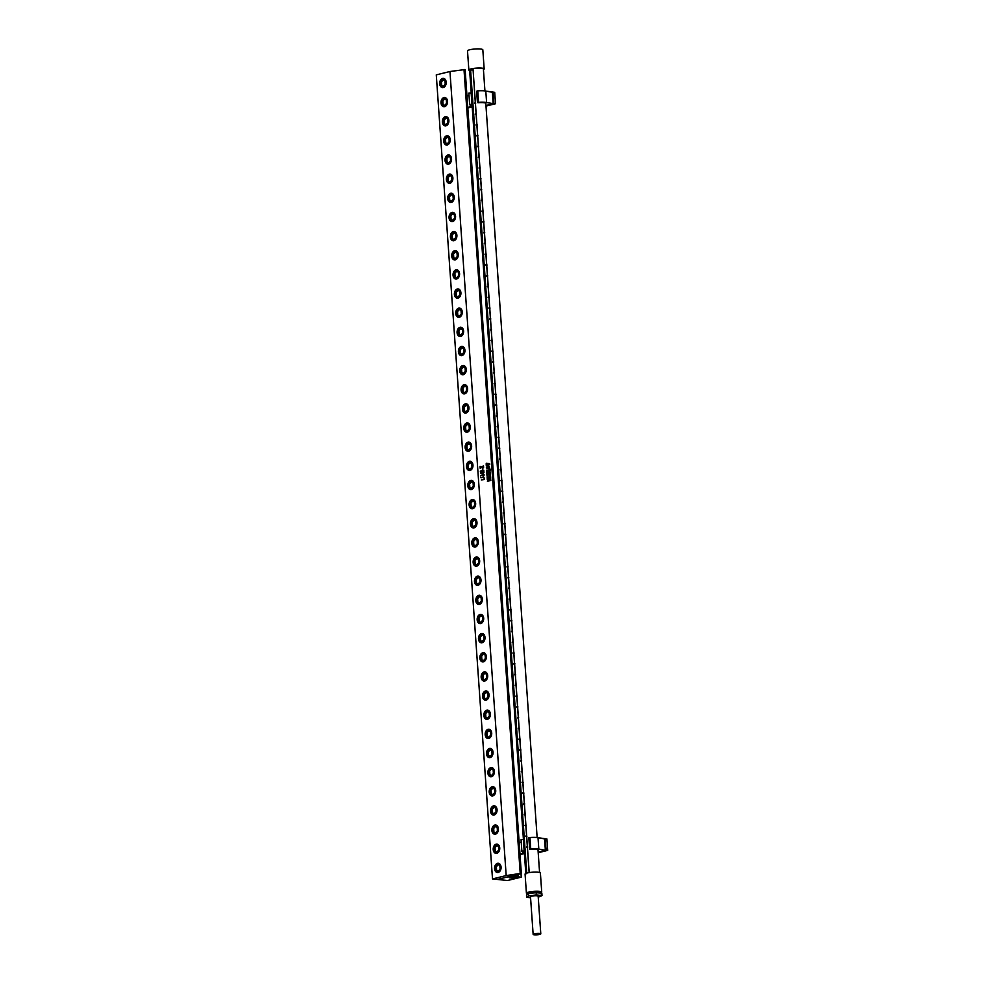 <?xml version="1.0" encoding="UTF-8"?>
<svg xmlns="http://www.w3.org/2000/svg" width="984" height="984" viewBox="0 0 984 984"><rect width="100%" height="100%" fill="white"/><g stroke="black" fill="none" stroke-linecap="round" stroke-linejoin="round"><path stroke-width="1.48" d="M482.763 473.599L482.726 472.935L481.004 473.206L482.763 473.599L482.726 472.947L481.004 473.206L482.775 473.599M480.463 473.206L483.98 472.517L483.144 473.685L480.45 473.058L483.98 472.517M492.504 878.933L506.182 875.576L449.959 71.512L465.124 69.52L521.348 873.571L497.375 879.45L492.504 878.933L436.281 74.87L449.959 71.512M506.182 875.576L520.216 873.46L463.993 69.397M487.474 481.164L489.86 479.122L487.277 479.774L487.228 479.122L490.77 478.864L488.076 480.573L490.782 479.897L490.832 480.549L487.474 481.164M487.338 479.171L490.77 478.864M487.301 477.289L490.303 477.338L489.663 476.354L490.536 476.391L490.647 477.843L487.178 478.359L487.08 476.908L487.83 476.773L487.338 477.806L489.356 476.723M490.303 477.338L489.663 476.354L490.549 476.391M487.203 474.276L488.482 474.632L490.339 473.476L490.389 474.288L488.888 474.743L490.475 475.481L488.716 474.829L487.018 475.973L486.957 475.1L488.298 474.731L486.92 474.719L486.883 474.042L488.482 474.632L490.339 473.488M490.389 475.493L489.774 475.124M487.129 475.223L488.31 474.731L487.498 474.509M486.945 472.283L488.987 471.754L488.544 472.468L490.229 471.939L490.29 472.738L486.822 473.267L486.723 471.865L487.486 471.73L486.982 472.701L488.987 471.754M486.772 470.352L489.761 469.983L489.073 469.011L490.02 469.036L490.13 470.487L486.662 471.016L486.613 470.155L489.761 469.983L489.073 469.011L490.032 469.036M486.846 468.212L488.212 468.31L486.354 467.646L488.076 466.465L489.405 466.539L489.503 467.855L486.354 467.646L489.319 466.514M486.17 463.858L489.724 463.575L487.547 464.399L489.786 464.534L486.305 465.924L486.256 465.223L488.9 464.571L486.244 465.026L486.194 464.288L488.839 463.661L486.219 463.279M486.281 463.39L489.724 463.575M486.428 465.346L488.9 464.571L487.228 464.509M486.367 464.436L488.839 463.661L486.908 463.599M481.422 479.946L484.423 478.765L484.472 479.466L481.422 479.946M480.844 477.72L480.795 477.043L481.754 477.707L483.525 476.723L484.054 477.658L483.304 476.883L480.844 477.72L480.807 477.043L481.754 477.707L483.538 476.723M483.931 477.646L483.304 476.883M483.661 475.493L480.623 475.493L483.378 474.559L484.214 474.964L483.661 475.493M480.807 475.727L483.378 474.559M480.61 471.705L481.348 471.779L480.34 471.385L481.213 470.721L483.501 471.213L483.156 470.303L483.907 471.447L480.327 471.385L481.201 470.709L483.501 471.213L483.156 470.303L483.833 470.34M483.808 471.459L482.418 470.979M482.775 469.454L482.344 468.802L482.775 469.454M480.377 466.588L481.656 466.945L483.513 465.801L483.562 466.601L482.062 467.056L483.599 467.129L483.562 467.818L481.889 467.142L480.192 468.286L480.131 467.412L481.471 467.043L480.057 466.367L481.656 466.945L483.513 465.801M483.562 467.818L482.947 467.437M480.303 467.535L481.483 467.043L480.672 466.822M486.539 467.646L489.478 467.597L489.38 466.773L488.162 466.773L486.539 467.646L489.466 467.597L489.38 466.773M490.77 478.913L488.076 480.573L490.782 479.897M487.277 479.774L487.24 479.122M487.375 481.176L489.86 479.122L487.867 479.417M486.822 473.267L486.723 471.865L487.486 471.73M488.531 472.123L490.229 471.939M486.674 471.016L486.699 470.143M486.932 474.719L486.982 474.03M487.018 475.973L487.055 475.087M489.761 474.288L488.888 474.743L490.438 474.817M486.256 465.026L486.293 464.276M486.317 465.924L486.354 465.211M489.737 463.636L487.547 464.399L489.786 464.485M487.178 478.372L487.08 476.908L487.843 476.785M488.863 477.154L490.315 477.338M497.498 863.325A4.649 3.26 -83.9 0 0 494.558 868.688A4.649 3.26 -83.9 0 0 498.138 872.451A4.649 3.26 -83.9 0 0 500.918 869.081A4.649 3.26 -83.9 0 0 501.09 867.371A4.649 3.26 -83.9 0 0 497.498 863.325M496.157 844.186A4.649 3.26 -83.9 0 0 493.218 849.549A4.649 3.26 -83.9 0 0 496.797 853.312A4.649 3.26 -83.9 0 0 499.577 849.942A4.649 3.26 -83.9 0 0 499.761 848.233A4.649 3.26 -83.9 0 0 496.157 844.186M494.829 825.035A4.649 3.26 -83.9 0 0 491.889 830.398A4.649 3.26 -83.9 0 0 495.469 834.161A4.649 3.26 -83.9 0 0 498.236 830.791A4.649 3.26 -83.9 0 0 498.421 829.081A4.649 3.26 -83.9 0 0 494.829 825.035M493.488 805.896A4.649 3.26 -83.9 0 0 490.549 811.259A4.649 3.26 -83.9 0 0 494.128 815.023A4.649 3.26 -83.9 0 0 496.895 811.652A4.649 3.26 -83.9 0 0 497.08 809.943A4.649 3.26 -83.9 0 0 493.488 805.896M492.148 786.745A4.649 3.26 -83.9 0 0 489.208 792.108A4.649 3.26 -83.9 0 0 492.787 795.871A4.649 3.26 -83.9 0 0 495.555 792.501A4.649 3.26 -83.9 0 0 495.739 790.792A4.649 3.26 -83.9 0 0 492.148 786.745M491.447 776.733A4.649 3.26 -83.9 0 0 494.214 773.362A4.649 3.26 -83.9 0 0 494.398 771.653A4.649 3.26 -83.9 0 0 490.807 767.606A4.649 3.26 -83.9 0 0 487.867 772.969A4.649 3.26 -83.9 0 0 491.447 776.733M489.466 748.455A4.649 3.26 -83.9 0 0 486.526 753.818A4.649 3.26 -83.9 0 0 490.106 757.582A4.649 3.26 -83.9 0 0 492.886 754.211A4.649 3.26 -83.9 0 0 493.058 752.502A4.649 3.26 -83.9 0 0 489.466 748.455M488.126 729.316A4.649 3.26 -83.9 0 0 485.186 734.679A4.649 3.26 -83.9 0 0 488.765 738.443A4.649 3.26 -83.9 0 0 491.545 735.073A4.649 3.26 -83.9 0 0 491.729 733.363A4.649 3.26 -83.9 0 0 488.126 729.316M486.797 710.177A4.649 3.26 -83.9 0 0 483.857 715.54A4.649 3.26 -83.9 0 0 487.437 719.304A4.649 3.26 -83.9 0 0 490.204 715.934A4.649 3.26 -83.9 0 0 490.389 714.212A4.649 3.26 -83.9 0 0 486.797 710.177M485.456 691.026A4.649 3.26 -83.9 0 0 482.517 696.389A4.649 3.26 -83.9 0 0 486.096 700.153A4.649 3.26 -83.9 0 0 488.863 696.783A4.649 3.26 -83.9 0 0 489.048 695.073A4.649 3.26 -83.9 0 0 485.456 691.026M484.116 671.888A4.649 3.26 -83.9 0 0 481.176 677.25A4.649 3.26 -83.9 0 0 484.755 681.014A4.649 3.26 -83.9 0 0 487.523 677.644A4.649 3.26 -83.9 0 0 487.707 675.934A4.649 3.26 -83.9 0 0 484.116 671.888M482.775 652.736A4.649 3.26 -83.9 0 0 479.835 658.099A4.649 3.26 -83.9 0 0 483.415 661.863A4.649 3.26 -83.9 0 0 486.182 658.493A4.649 3.26 -83.9 0 0 486.367 656.783A4.649 3.26 -83.9 0 0 482.775 652.736M481.434 633.598A4.649 3.26 -83.9 0 0 478.495 638.96A4.649 3.26 -83.9 0 0 482.074 642.724A4.649 3.26 -83.9 0 0 484.854 639.354A4.649 3.26 -83.9 0 0 485.026 637.644A4.649 3.26 -83.9 0 0 481.434 633.598M480.094 614.447A4.649 3.26 -83.9 0 0 477.154 619.809A4.649 3.26 -83.9 0 0 480.733 623.573A4.649 3.26 -83.9 0 0 483.513 620.203A4.649 3.26 -83.9 0 0 483.697 618.493A4.649 3.26 -83.9 0 0 480.094 614.447M478.765 595.308A4.649 3.26 -83.9 0 0 475.826 600.671A4.649 3.26 -83.9 0 0 479.405 604.434A4.649 3.26 -83.9 0 0 482.172 601.064A4.649 3.26 -83.9 0 0 482.357 599.354A4.649 3.26 -83.9 0 0 478.765 595.308M477.424 576.157A4.649 3.26 -83.9 0 0 474.485 581.532A4.649 3.26 -83.9 0 0 478.064 585.296A4.649 3.26 -83.9 0 0 480.832 581.925A4.649 3.26 -83.9 0 0 481.016 580.203A4.649 3.26 -83.9 0 0 477.424 576.157M476.084 557.018A4.649 3.26 -83.9 0 0 473.144 562.381A4.649 3.26 -83.9 0 0 476.723 566.144A4.649 3.26 -83.9 0 0 479.491 562.774A4.649 3.26 -83.9 0 0 479.675 561.064A4.649 3.26 -83.9 0 0 476.084 557.018M474.743 537.879A4.649 3.26 -83.9 0 0 471.803 543.242A4.649 3.26 -83.9 0 0 475.383 547.006A4.649 3.26 -83.9 0 0 478.15 543.635A4.649 3.26 -83.9 0 0 478.335 541.913A4.649 3.26 -83.9 0 0 474.743 537.879M473.402 518.728A4.649 3.26 -83.9 0 0 470.463 524.091A4.649 3.26 -83.9 0 0 474.042 527.854A4.649 3.26 -83.9 0 0 476.822 524.484A4.649 3.26 -83.9 0 0 476.994 522.775A4.649 3.26 -83.9 0 0 473.402 518.728M472.062 499.589A4.649 3.26 -83.9 0 0 469.122 504.952A4.649 3.26 -83.9 0 0 472.701 508.716A4.649 3.26 -83.9 0 0 475.481 505.346A4.649 3.26 -83.9 0 0 475.666 503.636A4.649 3.26 -83.9 0 0 472.062 499.589M470.733 480.438A4.649 3.26 -83.9 0 0 467.794 485.801A4.649 3.26 -83.9 0 0 471.361 489.565A4.649 3.26 -83.9 0 0 474.14 486.194A4.649 3.26 -83.9 0 0 474.325 484.485A4.649 3.26 -83.9 0 0 470.733 480.438M469.393 461.299A4.649 3.26 -83.9 0 0 466.453 466.662A4.649 3.26 -83.9 0 0 470.032 470.426A4.649 3.26 -83.9 0 0 472.8 467.056A4.649 3.26 -83.9 0 0 472.984 465.346A4.649 3.26 -83.9 0 0 469.393 461.299M468.052 442.148A4.649 3.26 -83.9 0 0 465.112 447.511A4.649 3.26 -83.9 0 0 468.692 451.275A4.649 3.26 -83.9 0 0 471.459 447.904A4.649 3.26 -83.9 0 0 471.643 446.195A4.649 3.26 -83.9 0 0 468.052 442.148M466.711 423.009A4.649 3.26 -83.9 0 0 463.772 428.372A4.649 3.26 -83.9 0 0 467.351 432.136A4.649 3.26 -83.9 0 0 470.118 428.766A4.649 3.26 -83.9 0 0 470.303 427.056A4.649 3.26 -83.9 0 0 466.711 423.009M465.371 403.871A4.649 3.26 -83.9 0 0 462.431 409.233A4.649 3.26 -83.9 0 0 466.01 412.997A4.649 3.26 -83.9 0 0 468.79 409.627A4.649 3.26 -83.9 0 0 468.962 407.905A4.649 3.26 -83.9 0 0 465.371 403.871M464.03 384.719A4.649 3.26 -83.9 0 0 461.09 390.082A4.649 3.26 -83.9 0 0 464.669 393.846A4.649 3.26 -83.9 0 0 467.449 390.476A4.649 3.26 -83.9 0 0 467.621 388.766A4.649 3.26 -83.9 0 0 464.03 384.719M462.701 365.581A4.649 3.26 -83.9 0 0 459.749 370.943A4.649 3.26 -83.9 0 0 463.329 374.707A4.649 3.26 -83.9 0 0 466.108 371.337A4.649 3.26 -83.9 0 0 466.293 369.627A4.649 3.26 -83.9 0 0 462.701 365.581M461.361 346.429A4.649 3.26 -83.9 0 0 458.421 351.792A4.649 3.26 -83.9 0 0 462 355.556A4.649 3.26 -83.9 0 0 464.768 352.186A4.649 3.26 -83.9 0 0 464.952 350.476A4.649 3.26 -83.9 0 0 461.361 346.429M460.02 327.291A4.649 3.26 -83.9 0 0 457.08 332.654A4.649 3.26 -83.9 0 0 460.66 336.417A4.649 3.26 -83.9 0 0 463.427 333.047A4.649 3.26 -83.9 0 0 463.612 331.337A4.649 3.26 -83.9 0 0 460.02 327.291M458.679 308.14A4.649 3.26 -83.9 0 0 455.74 313.502A4.649 3.26 -83.9 0 0 459.319 317.266A4.649 3.26 -83.9 0 0 462.086 313.896A4.649 3.26 -83.9 0 0 462.271 312.186A4.649 3.26 -83.9 0 0 458.679 308.14M457.339 289.001A4.649 3.26 -83.9 0 0 454.399 294.364A4.649 3.26 -83.9 0 0 457.978 298.127A4.649 3.26 -83.9 0 0 460.758 294.757A4.649 3.26 -83.9 0 0 460.93 293.048A4.649 3.26 -83.9 0 0 457.339 289.001M455.998 269.85A4.649 3.26 -83.9 0 0 453.058 275.225A4.649 3.26 -83.9 0 0 456.637 278.976A4.649 3.26 -83.9 0 0 459.417 275.606A4.649 3.26 -83.9 0 0 459.589 273.896A4.649 3.26 -83.9 0 0 455.998 269.85M454.669 250.711A4.649 3.26 -83.9 0 0 451.717 256.074A4.649 3.26 -83.9 0 0 455.297 259.837A4.649 3.26 -83.9 0 0 458.077 256.467A4.649 3.26 -83.9 0 0 458.261 254.758A4.649 3.26 -83.9 0 0 454.669 250.711M453.329 231.572A4.649 3.26 -83.9 0 0 450.389 236.935A4.649 3.26 -83.9 0 0 453.968 240.699A4.649 3.26 -83.9 0 0 456.736 237.328A4.649 3.26 -83.9 0 0 456.92 235.607A4.649 3.26 -83.9 0 0 453.329 231.572M451.988 212.421A4.649 3.26 -83.9 0 0 449.048 217.784A4.649 3.26 -83.9 0 0 452.628 221.548A4.649 3.26 -83.9 0 0 455.395 218.177A4.649 3.26 -83.9 0 0 455.58 216.468A4.649 3.26 -83.9 0 0 451.988 212.421M450.647 193.282A4.649 3.26 -83.9 0 0 447.708 198.645A4.649 3.26 -83.9 0 0 451.287 202.409A4.649 3.26 -83.9 0 0 454.054 199.039A4.649 3.26 -83.9 0 0 454.239 197.329A4.649 3.26 -83.9 0 0 450.647 193.282M449.307 174.131A4.649 3.26 -83.9 0 0 446.367 179.494A4.649 3.26 -83.9 0 0 449.946 183.258A4.649 3.26 -83.9 0 0 452.726 179.887A4.649 3.26 -83.9 0 0 452.898 178.178A4.649 3.26 -83.9 0 0 449.307 174.131M447.966 154.992A4.649 3.26 -83.9 0 0 445.026 160.355A4.649 3.26 -83.9 0 0 448.606 164.119A4.649 3.26 -83.9 0 0 451.385 160.749A4.649 3.26 -83.9 0 0 451.558 159.039A4.649 3.26 -83.9 0 0 447.966 154.992M446.638 135.841A4.649 3.26 -83.9 0 0 443.686 141.204A4.649 3.26 -83.9 0 0 447.265 144.968A4.649 3.26 -83.9 0 0 450.045 141.598A4.649 3.26 -83.9 0 0 450.229 139.888A4.649 3.26 -83.9 0 0 446.638 135.841M445.297 116.702A4.649 3.26 -83.9 0 0 442.357 122.065A4.649 3.26 -83.9 0 0 445.937 125.829A4.649 3.26 -83.9 0 0 448.704 122.459A4.649 3.26 -83.9 0 0 448.888 120.749A4.649 3.26 -83.9 0 0 445.297 116.702M443.956 97.551A4.649 3.26 -83.9 0 0 441.017 102.926A4.649 3.26 -83.9 0 0 444.596 106.69A4.649 3.26 -83.9 0 0 447.363 103.32A4.649 3.26 -83.9 0 0 447.548 101.598A4.649 3.26 -83.9 0 0 443.956 97.551M442.615 78.412A4.649 3.26 -83.9 0 0 439.676 83.775A4.649 3.26 -83.9 0 0 443.255 87.539A4.649 3.26 -83.9 0 0 446.023 84.169A4.649 3.26 -83.9 0 0 446.207 82.459A4.649 3.26 -83.9 0 0 442.615 78.412M520.216 873.46L521.348 873.571M497.56 872.144A4.268 2.989 -83.9 0 0 497.646 872.156A4.268 2.989 -83.9 0 0 498.384 872.107A4.268 2.989 -83.9 0 0 500.918 869.044M501.09 867.408A4.268 2.989 -83.9 0 0 498.544 863.681A4.268 2.989 -83.9 0 0 498.457 863.669M496.219 853.005A4.268 2.989 -83.9 0 0 496.305 853.017A4.268 2.989 -83.9 0 0 497.043 852.956A4.268 2.989 -83.9 0 0 499.577 849.905M499.761 848.257A4.268 2.989 -83.9 0 0 497.203 844.53A4.268 2.989 -83.9 0 0 497.117 844.53M494.891 833.854A4.268 2.989 -83.9 0 0 494.964 833.866A4.268 2.989 -83.9 0 0 495.715 833.817A4.268 2.989 -83.9 0 0 498.248 830.754M498.421 829.118A4.268 2.989 -83.9 0 0 495.862 825.391A4.268 2.989 -83.9 0 0 495.788 825.379M493.55 814.715A4.268 2.989 -83.9 0 0 493.624 814.727A4.268 2.989 -83.9 0 0 494.374 814.666A4.268 2.989 -83.9 0 0 496.908 811.615M497.08 809.98A4.268 2.989 -83.9 0 0 494.522 806.24A4.268 2.989 -83.9 0 0 494.448 806.24M492.209 795.564A4.268 2.989 -83.9 0 0 492.283 795.576A4.268 2.989 -83.9 0 0 493.033 795.527A4.268 2.989 -83.9 0 0 495.567 792.464M495.739 790.829A4.268 2.989 -83.9 0 0 493.193 787.102A4.268 2.989 -83.9 0 0 493.107 787.089M490.868 776.425A4.268 2.989 -83.9 0 0 490.954 776.438A4.268 2.989 -83.9 0 0 491.692 776.388A4.268 2.989 -83.9 0 0 494.226 773.326M494.398 771.69A4.268 2.989 -83.9 0 0 491.852 767.963A4.268 2.989 -83.9 0 0 491.766 767.951M489.528 757.286A4.268 2.989 -83.9 0 0 489.614 757.286A4.268 2.989 -83.9 0 0 490.352 757.237A4.268 2.989 -83.9 0 0 492.886 754.187M493.058 752.539A4.268 2.989 -83.9 0 0 490.512 748.812A4.268 2.989 -83.9 0 0 490.426 748.812M488.187 738.135A4.268 2.989 -83.9 0 0 488.273 738.148A4.268 2.989 -83.9 0 0 489.011 738.098A4.268 2.989 -83.9 0 0 491.545 735.036M491.729 733.4A4.268 2.989 -83.9 0 0 489.171 729.673A4.268 2.989 -83.9 0 0 489.085 729.661M486.859 718.996A4.268 2.989 -83.9 0 0 486.932 719.009A4.268 2.989 -83.9 0 0 487.683 718.947A4.268 2.989 -83.9 0 0 490.216 715.897M490.389 714.249A4.268 2.989 -83.9 0 0 487.83 710.522A4.268 2.989 -83.9 0 0 487.757 710.522M485.518 699.845A4.268 2.989 -83.9 0 0 485.592 699.858A4.268 2.989 -83.9 0 0 486.342 699.809A4.268 2.989 -83.9 0 0 488.876 696.746M489.048 695.11A4.268 2.989 -83.9 0 0 486.49 691.383A4.268 2.989 -83.9 0 0 486.416 691.371M484.177 680.707A4.268 2.989 -83.9 0 0 484.251 680.719A4.268 2.989 -83.9 0 0 485.001 680.657A4.268 2.989 -83.9 0 0 487.535 677.607M487.707 675.971A4.268 2.989 -83.9 0 0 485.161 672.232A4.268 2.989 -83.9 0 0 485.075 672.232M482.837 661.556A4.268 2.989 -83.9 0 0 482.923 661.568A4.268 2.989 -83.9 0 0 483.661 661.519A4.268 2.989 -83.9 0 0 486.194 658.456M486.367 656.82A4.268 2.989 -83.9 0 0 483.821 653.093A4.268 2.989 -83.9 0 0 483.734 653.081M481.496 642.417A4.268 2.989 -83.9 0 0 481.582 642.429A4.268 2.989 -83.9 0 0 482.32 642.38A4.268 2.989 -83.9 0 0 484.854 639.317M485.026 637.681A4.268 2.989 -83.9 0 0 482.48 633.954A4.268 2.989 -83.9 0 0 482.394 633.942M480.155 623.278A4.268 2.989 -83.9 0 0 480.241 623.278A4.268 2.989 -83.9 0 0 480.979 623.229A4.268 2.989 -83.9 0 0 483.513 620.166M483.697 618.53A4.268 2.989 -83.9 0 0 481.139 614.803A4.268 2.989 -83.9 0 0 481.053 614.791M478.814 604.127A4.268 2.989 -83.9 0 0 478.901 604.139A4.268 2.989 -83.9 0 0 479.638 604.09A4.268 2.989 -83.9 0 0 482.185 601.027M482.357 599.391A4.268 2.989 -83.9 0 0 479.798 595.664A4.268 2.989 -83.9 0 0 479.725 595.652M477.486 584.988A4.268 2.989 -83.9 0 0 477.56 584.988A4.268 2.989 -83.9 0 0 478.31 584.939A4.268 2.989 -83.9 0 0 480.844 581.888M481.016 580.24A4.268 2.989 -83.9 0 0 478.458 576.513A4.268 2.989 -83.9 0 0 478.384 576.513M476.145 565.837A4.268 2.989 -83.9 0 0 476.219 565.849A4.268 2.989 -83.9 0 0 476.969 565.8A4.268 2.989 -83.9 0 0 479.503 562.737M479.675 561.101A4.268 2.989 -83.9 0 0 477.129 557.375A4.268 2.989 -83.9 0 0 477.043 557.362M474.805 546.698A4.268 2.989 -83.9 0 0 474.891 546.71A4.268 2.989 -83.9 0 0 475.629 546.649A4.268 2.989 -83.9 0 0 478.162 543.598M478.335 541.95A4.268 2.989 -83.9 0 0 475.789 538.223A4.268 2.989 -83.9 0 0 475.702 538.223M473.464 527.547A4.268 2.989 -83.9 0 0 473.55 527.559A4.268 2.989 -83.9 0 0 474.288 527.51A4.268 2.989 -83.9 0 0 476.822 524.447M476.994 522.812A4.268 2.989 -83.9 0 0 474.448 519.085A4.268 2.989 -83.9 0 0 474.362 519.072M472.123 508.408A4.268 2.989 -83.9 0 0 472.209 508.421A4.268 2.989 -83.9 0 0 472.947 508.359A4.268 2.989 -83.9 0 0 475.481 505.309M475.666 503.673A4.268 2.989 -83.9 0 0 473.107 499.933A4.268 2.989 -83.9 0 0 473.021 499.933M470.782 489.257A4.268 2.989 -83.9 0 0 470.869 489.269A4.268 2.989 -83.9 0 0 471.607 489.22A4.268 2.989 -83.9 0 0 474.153 486.157M474.325 484.522A4.268 2.989 -83.9 0 0 471.767 480.795A4.268 2.989 -83.9 0 0 471.693 480.782M469.454 470.118A4.268 2.989 -83.9 0 0 469.528 470.131A4.268 2.989 -83.9 0 0 470.278 470.081A4.268 2.989 -83.9 0 0 472.812 467.019M472.984 465.383A4.268 2.989 -83.9 0 0 470.426 461.656A4.268 2.989 -83.9 0 0 470.352 461.644M468.113 450.979A4.268 2.989 -83.9 0 0 468.187 450.979A4.268 2.989 -83.9 0 0 468.938 450.93A4.268 2.989 -83.9 0 0 471.471 447.88M471.643 446.232A4.268 2.989 -83.9 0 0 469.097 442.505A4.268 2.989 -83.9 0 0 469.011 442.505M466.773 431.828A4.268 2.989 -83.9 0 0 466.859 431.841A4.268 2.989 -83.9 0 0 467.597 431.791A4.268 2.989 -83.9 0 0 470.131 428.729M470.303 427.093A4.268 2.989 -83.9 0 0 467.757 423.366A4.268 2.989 -83.9 0 0 467.671 423.354M465.432 412.69A4.268 2.989 -83.9 0 0 465.518 412.702A4.268 2.989 -83.9 0 0 466.256 412.64A4.268 2.989 -83.9 0 0 468.79 409.59M468.962 407.942A4.268 2.989 -83.9 0 0 466.416 404.215A4.268 2.989 -83.9 0 0 466.33 404.215M464.091 393.538A4.268 2.989 -83.9 0 0 464.177 393.551A4.268 2.989 -83.9 0 0 464.915 393.502A4.268 2.989 -83.9 0 0 467.449 390.439M467.634 388.803A4.268 2.989 -83.9 0 0 465.075 385.076A4.268 2.989 -83.9 0 0 464.989 385.064M462.751 374.4A4.268 2.989 -83.9 0 0 462.837 374.412A4.268 2.989 -83.9 0 0 463.575 374.351A4.268 2.989 -83.9 0 0 466.121 371.3M466.293 369.664A4.268 2.989 -83.9 0 0 463.735 365.925A4.268 2.989 -83.9 0 0 463.661 365.925M461.422 355.249A4.268 2.989 -83.9 0 0 461.496 355.261A4.268 2.989 -83.9 0 0 462.246 355.212A4.268 2.989 -83.9 0 0 464.78 352.149M464.952 350.513A4.268 2.989 -83.9 0 0 462.394 346.786A4.268 2.989 -83.9 0 0 462.32 346.774M460.082 336.11A4.268 2.989 -83.9 0 0 460.155 336.122A4.268 2.989 -83.9 0 0 460.906 336.073A4.268 2.989 -83.9 0 0 463.439 333.01M463.612 331.374A4.268 2.989 -83.9 0 0 461.066 327.635A4.268 2.989 -83.9 0 0 460.979 327.635M458.741 316.959A4.268 2.989 -83.9 0 0 458.827 316.971A4.268 2.989 -83.9 0 0 459.565 316.922A4.268 2.989 -83.9 0 0 462.099 313.859M462.271 312.223A4.268 2.989 -83.9 0 0 459.725 308.496A4.268 2.989 -83.9 0 0 459.639 308.484M457.4 297.82A4.268 2.989 -83.9 0 0 457.486 297.832A4.268 2.989 -83.9 0 0 458.224 297.783A4.268 2.989 -83.9 0 0 460.758 294.72M460.93 293.084A4.268 2.989 -83.9 0 0 458.384 289.358A4.268 2.989 -83.9 0 0 458.298 289.345M456.059 278.681A4.268 2.989 -83.9 0 0 456.146 278.681A4.268 2.989 -83.9 0 0 456.883 278.632A4.268 2.989 -83.9 0 0 459.417 275.582M459.602 273.933A4.268 2.989 -83.9 0 0 457.043 270.206A4.268 2.989 -83.9 0 0 456.957 270.206M454.719 259.53A4.268 2.989 -83.9 0 0 454.805 259.542A4.268 2.989 -83.9 0 0 455.543 259.493A4.268 2.989 -83.9 0 0 458.089 256.43M458.261 254.794A4.268 2.989 -83.9 0 0 455.703 251.068A4.268 2.989 -83.9 0 0 455.629 251.055M453.39 240.391A4.268 2.989 -83.9 0 0 453.464 240.403A4.268 2.989 -83.9 0 0 454.214 240.342A4.268 2.989 -83.9 0 0 456.748 237.292M456.92 235.643A4.268 2.989 -83.9 0 0 454.362 231.917A4.268 2.989 -83.9 0 0 454.288 231.917M452.05 221.24A4.268 2.989 -83.9 0 0 452.123 221.252A4.268 2.989 -83.9 0 0 452.874 221.203A4.268 2.989 -83.9 0 0 455.407 218.141M455.58 216.505A4.268 2.989 -83.9 0 0 453.034 212.778A4.268 2.989 -83.9 0 0 452.947 212.765M450.709 202.101A4.268 2.989 -83.9 0 0 450.795 202.114A4.268 2.989 -83.9 0 0 451.533 202.052A4.268 2.989 -83.9 0 0 454.067 199.002M454.239 197.366A4.268 2.989 -83.9 0 0 451.693 193.627A4.268 2.989 -83.9 0 0 451.607 193.627M449.368 182.95A4.268 2.989 -83.9 0 0 449.454 182.963A4.268 2.989 -83.9 0 0 450.192 182.913A4.268 2.989 -83.9 0 0 452.726 179.851M452.898 178.215A4.268 2.989 -83.9 0 0 450.352 174.488A4.268 2.989 -83.9 0 0 450.266 174.475M448.027 163.811A4.268 2.989 -83.9 0 0 448.114 163.824A4.268 2.989 -83.9 0 0 448.852 163.775A4.268 2.989 -83.9 0 0 451.385 160.712M451.57 159.076A4.268 2.989 -83.9 0 0 449.012 155.349A4.268 2.989 -83.9 0 0 448.925 155.337M446.687 144.673A4.268 2.989 -83.9 0 0 446.773 144.673A4.268 2.989 -83.9 0 0 447.511 144.623A4.268 2.989 -83.9 0 0 450.057 141.573M450.229 139.925A4.268 2.989 -83.9 0 0 447.671 136.198A4.268 2.989 -83.9 0 0 447.597 136.198M445.358 125.521A4.268 2.989 -83.9 0 0 445.432 125.534A4.268 2.989 -83.9 0 0 446.183 125.485A4.268 2.989 -83.9 0 0 448.716 122.422M448.888 120.786A4.268 2.989 -83.9 0 0 446.33 117.059A4.268 2.989 -83.9 0 0 446.256 117.047M444.018 106.383A4.268 2.989 -83.9 0 0 444.091 106.383A4.268 2.989 -83.9 0 0 444.842 106.334A4.268 2.989 -83.9 0 0 447.376 103.283M447.548 101.635A4.268 2.989 -83.9 0 0 445.002 97.908A4.268 2.989 -83.9 0 0 444.916 97.908M442.677 87.232A4.268 2.989 -83.9 0 0 442.763 87.244A4.268 2.989 -83.9 0 0 443.501 87.195A4.268 2.989 -83.9 0 0 446.035 84.132M446.207 82.496A4.268 2.989 -83.9 0 0 443.661 78.769A4.268 2.989 -83.9 0 0 443.575 78.757M498.519 846.474L496.243 845.268L494.202 847.531L494.448 851.012L496.723 852.23L498.753 849.955L498.519 846.474M497.178 827.335L494.903 826.117L492.873 828.393L493.107 831.874L495.382 833.079L497.424 830.816L497.178 827.335M495.838 808.184L493.562 806.978L491.533 809.242L491.779 812.722L494.054 813.94L496.084 811.665L495.838 808.184M494.497 789.045L492.221 787.827L490.192 790.103L490.438 793.584L492.713 794.789L494.743 792.526L494.497 789.045M493.156 769.894L490.881 768.689L488.851 770.952L489.097 774.433L491.373 775.65L493.402 773.375L493.156 769.894M491.816 750.755L489.54 749.537L487.511 751.813L487.757 755.294L490.032 756.499L492.062 754.236L491.816 750.755M490.487 731.604L488.212 730.399L486.17 732.662L486.416 736.143L488.691 737.36L490.721 735.097L490.487 731.604M489.146 712.465L486.871 711.26L484.841 713.523L485.075 717.004L487.351 718.222L489.392 715.946L489.146 712.465M487.806 693.326L485.53 692.109L483.501 694.384L483.747 697.865L486.022 699.071L488.052 696.807L487.806 693.326M486.465 674.175L484.189 672.97L482.16 675.233L482.406 678.714L484.682 679.932L486.711 677.656L486.465 674.175M485.124 655.036L482.849 653.819L480.819 656.094L481.065 659.575L483.341 660.781L485.37 658.517L485.124 655.036M483.784 635.885L481.508 634.68L479.479 636.943L479.725 640.424L482 641.642L484.03 639.366L483.784 635.885M482.455 616.747L480.18 615.529L478.138 617.804L478.384 621.285L480.659 622.491L482.689 620.227L482.455 616.747M481.114 597.596L478.839 596.39L476.809 598.653L477.043 602.134L479.319 603.352L481.361 601.076L481.114 597.596M479.774 578.457L477.498 577.239L475.469 579.514L475.715 582.995L477.99 584.213L480.02 581.938L479.774 578.457M478.433 559.318L476.158 558.1L474.128 560.376L474.374 563.857L476.65 565.062L478.679 562.799L478.433 559.318M477.092 540.167L474.817 538.961L472.787 541.225L473.033 544.706L475.309 545.923L477.338 543.648L477.092 540.167M475.752 521.028L473.476 519.81L471.447 522.086L471.693 525.567L473.968 526.772L475.998 524.509L475.752 521.028M474.423 501.877L472.148 500.671L470.106 502.935L470.352 506.416L472.627 507.633L474.657 505.358L474.423 501.877M473.083 482.738L470.807 481.52L468.778 483.796L469.011 487.277L471.287 488.482L473.329 486.219L473.083 482.738M471.742 463.587L469.466 462.382L467.437 464.645L467.683 468.126L469.946 469.343L471.988 467.068L471.742 463.587M470.401 444.448L468.126 443.231L466.096 445.506L466.342 448.987L468.618 450.192L470.647 447.929L470.401 444.448M469.061 425.297L466.785 424.092L464.756 426.355L465.002 429.836L467.277 431.053L469.307 428.79L469.061 425.297M467.72 406.158L465.444 404.953L463.415 407.216L463.661 410.697L465.936 411.915L467.966 409.639L467.72 406.158M466.391 387.019L464.116 385.802L462.074 388.077L462.32 391.558L464.596 392.764L466.625 390.5L466.391 387.019M465.051 367.868L462.775 366.663L460.746 368.926L460.979 372.407L463.255 373.625L465.297 371.349L465.051 367.868M463.71 348.73L461.434 347.512L459.405 349.787L459.639 353.268L461.914 354.474L463.956 352.211L463.71 348.73M462.369 329.578L460.094 328.373L458.064 330.636L458.31 334.117L460.586 335.335L462.615 333.059L462.369 329.578M461.029 310.44L458.753 309.222L456.724 311.498L456.97 314.978L459.245 316.184L461.275 313.921L461.029 310.44M459.688 291.289L457.412 290.083L455.383 292.346L455.629 295.827L457.904 297.045L459.934 294.769L459.688 291.289M458.359 272.15L456.084 270.932L454.042 273.208L454.288 276.688L456.564 277.894L458.593 275.631L458.359 272.15M457.019 253.011L454.743 251.793L452.714 254.056L452.947 257.55L455.223 258.755L457.252 256.492L457.019 253.011M455.678 233.86L453.403 232.655L451.373 234.918L451.607 238.399L453.882 239.616L455.924 237.341L455.678 233.86M454.337 214.721L452.062 213.503L450.032 215.779L450.278 219.26L452.554 220.465L454.583 218.202L454.337 214.721M452.997 195.57L450.721 194.365L448.692 196.628L448.938 200.109L451.213 201.326L453.243 199.051L452.997 195.57M451.656 176.431L449.381 175.213L447.351 177.489L447.597 180.97L449.873 182.175L451.902 179.912L451.656 176.431M450.328 157.28L448.052 156.075L446.01 158.338L446.256 161.819L448.532 163.037L450.561 160.761L450.328 157.28M448.987 138.141L446.711 136.924L444.67 139.199L444.916 142.68L447.191 143.885L449.221 141.622L448.987 138.141M447.646 118.99L445.371 117.785L443.341 120.048L443.575 123.529L445.85 124.747L447.892 122.471L447.646 118.99M446.305 99.851L444.03 98.634L442.001 100.909L442.247 104.39L444.522 105.608L446.552 103.332L446.305 99.851M444.965 80.713L442.689 79.495L440.66 81.77L440.906 85.251L443.181 86.457L445.211 84.194L444.965 80.713M494.448 851.012L496.932 851.984M494.202 847.531L495.026 847.618L495.272 851.099M496.846 845.588L495.026 847.618M493.107 831.874L495.604 832.845M492.873 828.393L493.685 828.479L493.931 831.96M495.506 826.437L493.685 828.479M491.779 812.722L494.263 813.706M491.533 809.242L492.344 809.328L492.59 812.809M494.165 807.298L492.344 809.328M490.438 793.584L492.923 794.555M490.192 790.103L491.004 790.189L491.25 793.67M492.824 788.147L491.004 790.189M489.097 774.433L491.582 775.417M488.851 770.952L489.663 771.038L489.909 774.519M491.496 769.008L489.663 771.038M487.757 755.294L490.241 756.265M487.511 751.813L488.335 751.899L488.568 755.38M490.155 749.87L488.335 751.899M486.416 736.143L488.9 737.127M486.17 732.662L486.994 732.76L487.24 736.241M488.814 730.718L486.994 732.76M485.075 717.004L487.572 717.976M484.841 713.523L485.653 713.609L485.899 717.09M487.474 711.58L485.653 713.609M483.747 697.865L486.231 698.837M483.501 694.384L484.312 694.47L484.558 697.951M486.133 692.429L484.312 694.47M482.406 678.714L484.891 679.698M482.16 675.233L482.972 675.319L483.218 678.8M484.792 673.29L482.972 675.319M481.065 659.575L483.55 660.547M480.819 656.094L481.631 656.18L481.877 659.661M483.452 654.139L481.631 656.18M479.725 640.424L482.209 641.408M479.479 636.943L480.303 637.029L480.536 640.51M482.123 635L480.303 637.029M478.384 621.285L480.868 622.257M478.138 617.804L478.962 617.89L479.208 621.371M480.782 615.861L478.962 617.89M477.043 602.134L479.54 603.118M476.809 598.653L477.621 598.739L477.867 602.22M479.442 596.71L477.621 598.739M475.715 582.995L478.199 583.967M475.469 579.514L476.281 579.601L476.527 583.082M478.101 577.571L476.281 579.601M474.374 563.857L476.859 564.828M474.128 560.376L474.94 560.462L475.186 563.943M476.76 558.42L474.94 560.462M473.033 544.706L475.518 545.677M472.787 541.225L473.599 541.311L473.845 544.792M475.42 539.281L473.599 541.311M471.693 525.567L474.177 526.538M471.447 522.086L472.271 522.172L472.504 525.653M474.091 520.13L472.271 522.172M470.352 506.416L472.837 507.4M470.106 502.935L470.93 503.021L471.176 506.502M472.751 500.991L470.93 503.021M469.011 487.277L471.496 488.248M468.778 483.796L469.589 483.882L469.835 487.363M471.41 481.84L469.589 483.882M467.683 468.126L470.168 469.11M467.437 464.645L468.249 464.731L468.495 468.212M470.069 462.701L468.249 464.731M466.342 448.987L468.827 449.959M466.096 445.506L466.908 445.592L467.154 449.073M468.728 443.563L466.908 445.592M465.002 429.836L467.486 430.82M464.756 426.355L465.567 426.441L465.813 429.934M467.388 424.411L465.567 426.441M463.661 410.697L466.145 411.669M463.415 407.216L464.239 407.302L464.473 410.783M466.059 405.273L464.239 407.302M462.32 391.558L464.805 392.53M462.074 388.077L462.898 388.163L463.144 391.644M464.719 386.122L462.898 388.163M460.979 372.407L463.464 373.391M460.746 368.926L461.558 369.012L461.803 372.493M463.378 366.983L461.558 369.012M459.639 353.268L462.136 354.24M459.405 349.787L460.217 349.873L460.463 353.354M462.037 347.832L460.217 349.873M458.31 334.117L460.795 335.101M458.064 330.636L458.876 330.722L459.122 334.203M460.697 328.693L458.876 330.722M456.97 314.978L459.454 315.95M456.724 311.498L457.535 311.584L457.781 315.064M459.356 309.554L457.535 311.584M455.629 295.827L458.113 296.811M455.383 292.346L456.207 292.433L456.441 295.913M458.027 290.403L456.207 292.433M454.288 276.688L456.773 277.66M454.042 273.208L454.866 273.294L455.112 276.775M456.687 271.264L454.866 273.294M452.947 257.55L455.432 258.521M452.714 254.056L453.526 254.155L453.772 257.636M455.346 252.113L453.526 254.155M451.607 238.399L454.104 239.37M451.373 234.918L452.185 235.004L452.431 238.485M454.005 232.974L452.185 235.004M450.278 219.26L452.763 220.232M450.032 215.779L450.844 215.865L451.09 219.346M452.665 213.823L450.844 215.865M448.938 200.109L451.422 201.093M448.692 196.628L449.503 196.714L449.749 200.195M451.324 194.684L449.503 196.714M447.597 180.97L450.082 181.942M447.351 177.489L448.175 177.575L448.409 181.056M449.996 175.533L448.175 177.575M446.256 161.819L448.741 162.803M446.01 158.338L446.834 158.424L447.08 161.905M448.655 156.394L446.834 158.424M444.916 142.68L447.4 143.652M444.67 139.199L445.494 139.285L445.74 142.766M447.314 137.256L445.494 139.285M443.575 123.529L446.072 124.513M443.341 120.048L444.153 120.134L444.399 123.615M445.973 118.105L444.153 120.134M442.247 104.39L444.731 105.362M442.001 100.909L442.812 100.995L443.058 104.476M444.633 98.966L442.812 100.995M440.906 85.251L443.39 86.223M440.66 81.77L441.472 81.856L441.718 85.337M443.292 79.815L441.472 81.856M499.847 865.625L497.572 864.407L495.542 866.683L495.788 870.163L498.064 871.369L500.093 869.106L499.847 865.625M495.542 866.683L496.367 866.769L496.6 870.25L498.273 871.135M495.788 870.163L496.6 870.25M498.187 864.727L496.367 866.769M521.089 874.149L521.188 877.162L507.51 880.52L497.449 879.45L521.053 873.644M519.085 876.965L516.083 876.215A4.871 0.849 176 0 0 515.247 876.215A4.871 0.849 176 0 0 509.048 877.47A4.871 0.849 176 0 0 512.553 878.036A4.871 0.849 176 0 0 514.472 877.937L509.134 877.298M518.9 876.547L514.472 877.937M517.24 875.416C519.712 875.957 518.125 876.338 512.467 876.572L510.401 876.4M517.301 876.227C519.81 876.756 518.211 877.15 512.516 877.396L509.626 877.015M516.12 876.215L512.713 876.387M519.22 876.867C517.51 877.666 514.484 877.9 510.118 877.556L509.183 877.334M482.935 466.601L482.062 467.056L483.611 467.129M480.192 468.286L480.229 467.4M480.106 467.031L480.155 466.354M481.729 470.696L482.64 470.906M482.394 469.516L482.726 468.741M481.348 479.971L484.423 478.765M480.955 475.604L483.488 474.78M469.011 95.522L466.982 96.026L469.011 95.522M470.438 106.776L467.769 107.428L470.438 106.776A3.838 0.676 176 0 1 472.172 106.481A3.838 0.676 176 0 0 470.438 106.776L470.327 105.091L470.438 106.776M494.706 92.348L485.801 91.069A9.287 1.624 176 0 0 477.744 90.897L476.637 91.18L477.744 90.897L478.544 102.299L477.437 102.582L478.63 102.693A6.986 1.218 -4 0 1 485.875 103.418A6.986 1.218 -4 0 1 485.813 103.603A6.986 1.218 -4 0 0 485.875 103.418A6.986 1.218 -4 0 0 478.63 102.693L477.437 102.582L476.637 91.18L477.437 102.582L478.544 102.299A9.287 1.624 176 0 1 486.6 102.471A9.287 1.624 176 0 0 478.544 102.299L477.744 90.897A9.287 1.624 176 0 1 485.801 91.069L486.6 102.471L493.378 103.726L493.082 92.176L493.316 103.714L492.529 92.311L485.801 91.069L486.6 102.471L493.156 103.75L492.369 92.348L493.156 103.75L495.506 103.75L493.87 103.578L493.082 92.176L494.706 92.348L495.506 103.75L485.985 106.087L495.506 103.75L494.706 92.348M472.037 104.562A6.986 1.218 -4 0 1 471.951 104.39A6.986 1.218 -4 0 1 471.951 104.341L469.651 104.489A9.287 1.624 176 0 0 469.651 104.55A9.287 1.624 176 0 0 472.099 105.472A9.287 1.624 176 0 1 469.651 104.55L468.851 93.148A9.287 1.624 176 0 1 468.851 93.074A9.287 1.624 176 0 0 468.851 93.148L469.651 104.55A9.287 1.624 176 0 1 469.651 104.489L471.951 104.329L471.151 92.926L468.851 93.074L469.651 104.489L468.851 93.074L471.151 92.926L471.951 104.341A6.986 1.218 -4 0 1 471.951 104.341A6.986 1.218 -4 0 0 472.037 104.562M485.948 105.522L493.156 103.75L485.948 105.534M472.074 106.948L467.818 107.994L472.074 106.948M521.225 842.144L519.183 842.648L521.225 842.144M522.652 853.399L519.982 854.051L522.652 853.399A3.838 0.676 176 0 1 524.374 853.103A3.838 0.676 176 0 0 522.652 853.399L522.529 851.714L522.652 853.399M546.919 838.971L538.014 837.691A9.287 1.624 176 0 0 529.946 837.519L528.851 837.802L529.946 837.519L530.745 848.921L529.65 849.204L530.843 849.327A6.986 1.218 -4 0 1 538.088 850.041A6.986 1.218 -4 0 1 538.027 850.225A6.986 1.218 -4 0 0 538.088 850.041A6.986 1.218 -4 0 0 530.843 849.327L529.65 849.204L528.851 837.802L529.65 849.204L530.745 848.921A9.287 1.624 176 0 1 538.814 849.094A9.287 1.624 176 0 0 530.745 848.921L529.946 837.519A9.287 1.624 176 0 1 538.014 837.691L538.814 849.094L545.579 850.348L545.284 838.798L546.083 850.201L544.73 838.934L538.014 837.691L538.814 849.094L545.37 850.373L544.57 838.971L545.37 850.373L547.719 850.373L546.083 850.201L545.284 838.798L546.919 838.971L547.719 850.373L538.199 852.71L547.719 850.373L546.919 838.971M524.238 851.185A6.986 1.218 -4 0 1 524.152 851.012A6.986 1.218 -4 0 1 524.152 850.963L521.864 851.111A9.287 1.624 176 0 0 521.852 851.172A9.287 1.624 176 0 0 524.312 852.095A9.287 1.624 176 0 1 521.852 851.172L521.065 839.77A9.287 1.624 176 0 1 521.065 839.696A9.287 1.624 176 0 0 521.065 839.77L521.852 851.172A9.287 1.624 176 0 1 521.864 851.111L524.152 850.951L523.365 839.549L521.065 839.696L521.864 851.111L521.065 839.696L523.365 839.549L524.152 850.951A6.986 1.218 -4 0 0 524.152 851.012A6.986 1.218 -4 0 0 524.238 851.185M538.162 852.144L545.37 850.373L538.162 852.156M524.288 853.571L520.019 854.616L524.288 853.571M539.663 933.484A3.838 0.676 176 0 0 535.468 933.619A3.838 0.676 176 0 0 533.144 934.406A3.838 0.676 176 0 0 534.275 934.8A3.838 0.676 176 0 0 538.457 934.652A3.838 0.676 176 0 0 540.794 933.877A3.838 0.676 176 0 0 539.663 933.484M540.794 933.877L538.162 896.19A3.838 0.676 176 0 0 537.018 895.797A3.838 0.676 176 0 0 532.836 895.932A3.838 0.676 176 0 0 530.499 896.719L533.144 934.406M538.236 897.26L542 895.563L536.354 894.96L528.679 895.858L526.661 897.346L530.573 897.765M542 895.563L541.852 893.3L536.194 892.697L528.519 893.595L526.501 895.083L526.661 897.346M536.194 892.697L536.354 894.96M528.519 893.595L528.679 895.858M527.67 894.653L527.559 893.14A6.519 1.144 -4 0 1 532.196 891.713A6.519 1.144 -4 0 1 540.573 892.23L540.683 893.743M527.608 893.841A7.675 1.341 -4 0 1 526.415 893.226A7.675 1.341 -4 0 1 531.877 891.541A7.675 1.341 -4 0 1 541.729 892.156A7.675 1.341 -4 0 1 540.622 892.931M526.415 893.226L525.075 874.075A7.675 1.341 -4 0 1 530.536 872.402A7.675 1.341 -4 0 1 540.388 873.005L541.729 892.156M473.095 69.938L475.346 103.172M475.383 103.64L476.096 113.947M476.133 114.415L476.846 124.722M476.883 125.189L477.609 135.509M477.634 135.964L478.359 146.284M478.396 146.751L479.11 157.059M479.147 157.526L479.872 167.833M479.897 168.301L480.623 178.621M480.647 179.088L481.373 189.395M481.41 189.863L482.123 200.17M482.16 200.638L482.886 210.945M482.91 211.412L483.636 221.732M483.673 222.2L484.386 232.507M484.423 232.974L485.137 243.282M485.173 243.749L485.899 254.056M485.924 254.524L486.649 264.844M486.686 265.311L487.4 275.618M487.437 276.086L488.162 286.393M488.187 286.861L488.913 297.168M488.95 297.635L489.663 307.955M489.7 308.423L490.413 318.73M490.45 319.197L491.176 329.505M491.201 329.972L491.926 340.292M491.963 340.747L492.677 351.067M492.713 351.534L493.439 361.841M493.464 362.309L494.189 372.616M494.214 373.084L494.94 383.403M494.977 383.871L495.69 394.178M495.727 394.646L496.453 404.953M496.477 405.42L497.203 415.728M497.24 416.195L497.953 426.515M497.99 426.982L498.703 437.29M498.74 437.757L499.466 448.064M499.491 448.532L500.216 458.839M500.253 459.307L500.967 469.626M501.004 470.094L501.729 480.401M501.754 480.868L502.48 491.176M502.504 491.643L503.23 501.951M503.267 502.418L503.98 512.738M504.017 513.205L504.743 523.513M504.767 523.98L505.493 534.287M505.53 534.755L506.243 545.074M506.28 545.53L506.994 555.849M507.031 556.317L507.756 566.624M507.781 567.091L508.507 577.399M508.543 577.866L509.257 588.186M509.294 588.653L510.019 598.961M510.044 599.428L510.77 609.736M510.794 610.203L511.52 620.51M511.557 620.978L512.27 631.298M512.307 631.765L513.033 642.072M513.058 642.54L513.783 652.847M513.82 653.314L514.534 663.622M514.571 664.089L515.284 674.409M515.321 674.876L516.047 685.184M516.071 685.651L516.797 695.959M516.834 696.426L517.547 706.733M517.584 707.201L518.31 717.52M518.334 717.988L519.06 728.295M519.085 728.763L519.81 739.07M519.847 739.538L520.561 749.857M520.597 750.312L521.323 760.632M521.348 761.099L522.073 771.407M522.11 771.874L522.824 782.182M522.861 782.649L523.574 792.969M523.611 793.424L524.337 803.744M524.361 804.211L525.087 814.518M525.124 814.986L525.837 825.293M525.874 825.76L526.6 836.08M526.625 836.548L527.35 846.855M527.375 847.322L529.146 872.599M473.021 69.962L470.586 70.036A6.913 1.205 -4 0 1 471.656 69.716A6.913 1.205 -4 0 1 473.058 69.434L529.22 872.587M526.735 873.103L470.586 70.036M525.837 874.026L469.614 69.962A6.913 1.205 -4 0 1 474.534 68.462A6.913 1.205 -4 0 1 483.39 69.003L484.928 90.934M469.651 70.553A7.675 1.341 -4 0 1 468.851 70.024A7.675 1.341 -4 0 1 474.313 68.339A7.675 1.341 -4 0 1 484.165 68.954A7.675 1.341 -4 0 1 483.439 69.581M468.851 70.024L467.511 50.873A7.675 1.341 -4 0 1 472.972 49.2A7.675 1.341 -4 0 1 482.824 49.803L484.165 68.954M524.312 814.887L525.358 815.01M521.286 771.776L522.344 771.899M518.273 728.664L519.331 728.787M515.259 685.553L516.317 685.676M512.246 642.441L513.291 642.564M509.232 599.33L510.278 599.453M506.219 556.218L507.264 556.341M503.205 513.107L504.251 513.23M500.192 469.995L501.237 470.118M497.929 437.659L498.974 437.782M494.915 394.547L495.961 394.67M491.902 351.436L492.947 351.559M488.888 308.324L489.934 308.447M485.875 265.213L486.92 265.336M482.849 222.101L483.907 222.224M479.835 178.99L480.893 179.113M476.822 135.878L477.88 135.989M474.559 103.541L475.616 103.664M526.538 846.769L527.67 846.892M493.587 849.217A4.268 2.989 -83.9 0 0 496.145 852.993C492.726 850.434 492.775 847.618 496.268 844.567A4.268 2.989 -83.9 0 0 493.747 847.679M496.305 853.017L496.145 852.993A4.268 2.989 -83.9 0 0 496.883 852.944A4.268 2.989 -83.9 0 0 499.601 848.54A4.268 2.989 -83.9 0 0 497.043 844.518A4.268 2.989 -83.9 0 0 496.293 844.567M494.903 825.441A4.268 2.989 -83.9 0 0 492.418 828.528M492.246 830.078A4.268 2.989 -83.9 0 0 494.804 833.854A4.268 2.989 -83.9 0 0 495.542 833.805A4.268 2.989 -83.9 0 0 498.261 829.401A4.268 2.989 -83.9 0 0 495.702 825.367A4.268 2.989 -83.9 0 0 494.964 825.428L495.862 825.391M490.905 810.927A4.268 2.989 -83.9 0 0 493.464 814.703A4.268 2.989 -83.9 0 0 494.202 814.654A4.268 2.989 -83.9 0 0 496.92 810.262A4.268 2.989 -83.9 0 0 494.362 806.228A4.268 2.989 -83.9 0 0 493.624 806.277A4.268 2.989 -83.9 0 0 491.077 809.389M489.577 791.788A4.268 2.989 -83.9 0 0 492.123 795.564C488.704 792.993 488.753 790.189 492.258 787.139A4.268 2.989 -83.9 0 0 489.737 790.238M492.283 795.576L492.123 795.564A4.268 2.989 -83.9 0 0 492.873 795.515A4.268 2.989 -83.9 0 0 495.579 791.111A4.268 2.989 -83.9 0 0 493.021 787.089A4.268 2.989 -83.9 0 0 492.283 787.139M488.236 772.637A4.268 2.989 -83.9 0 0 490.782 776.413A4.268 2.989 -83.9 0 0 491.533 776.364A4.268 2.989 -83.9 0 0 494.239 771.973A4.268 2.989 -83.9 0 0 491.692 767.938A4.268 2.989 -83.9 0 0 490.942 767.987M490.954 776.438L490.782 776.413C487.375 773.854 487.412 771.05 490.918 768A4.268 2.989 -83.9 0 0 488.396 771.099M489.552 748.861A4.268 2.989 -83.9 0 0 487.055 751.948M486.896 753.498A4.268 2.989 -83.9 0 0 489.454 757.274A4.268 2.989 -83.9 0 0 490.192 757.225A4.268 2.989 -83.9 0 0 492.898 752.821A4.268 2.989 -83.9 0 0 490.352 748.799A4.268 2.989 -83.9 0 0 489.601 748.849L490.512 748.812M488.212 729.722A4.268 2.989 -83.9 0 0 485.715 732.809M485.555 734.347A4.268 2.989 -83.9 0 0 488.113 738.135A4.268 2.989 -83.9 0 0 488.851 738.074A4.268 2.989 -83.9 0 0 491.557 733.683A4.268 2.989 -83.9 0 0 489.011 729.648A4.268 2.989 -83.9 0 0 488.261 729.71L489.171 729.673M484.214 715.208A4.268 2.989 -83.9 0 0 486.772 718.984C483.353 716.426 483.402 713.609 486.908 710.559A4.268 2.989 -83.9 0 0 484.386 713.671M486.932 719.009L486.772 718.984A4.268 2.989 -83.9 0 0 487.511 718.935A4.268 2.989 -83.9 0 0 490.229 714.532A4.268 2.989 -83.9 0 0 487.67 710.51A4.268 2.989 -83.9 0 0 486.932 710.559M482.873 696.069A4.268 2.989 -83.9 0 0 485.432 699.845C482.012 697.275 482.062 694.47 485.567 691.42A4.268 2.989 -83.9 0 0 483.046 694.519M485.592 699.858L485.432 699.845A4.268 2.989 -83.9 0 0 486.17 699.784A4.268 2.989 -83.9 0 0 488.888 695.393A4.268 2.989 -83.9 0 0 486.33 691.358A4.268 2.989 -83.9 0 0 485.592 691.42M484.202 672.281A4.268 2.989 -83.9 0 0 481.705 675.381M481.545 676.918A4.268 2.989 -83.9 0 0 484.091 680.694A4.268 2.989 -83.9 0 0 484.841 680.645A4.268 2.989 -83.9 0 0 487.547 676.242A4.268 2.989 -83.9 0 0 484.989 672.22A4.268 2.989 -83.9 0 0 484.251 672.269L485.161 672.232M482.861 653.142A4.268 2.989 -83.9 0 0 480.364 656.23M480.204 657.779A4.268 2.989 -83.9 0 0 482.75 661.556A4.268 2.989 -83.9 0 0 483.501 661.506A4.268 2.989 -83.9 0 0 486.207 657.103A4.268 2.989 -83.9 0 0 483.648 653.081A4.268 2.989 -83.9 0 0 482.91 653.13L483.821 653.093M478.864 638.628A4.268 2.989 -83.9 0 0 481.422 642.404A4.268 2.989 -83.9 0 0 482.16 642.355A4.268 2.989 -83.9 0 0 484.866 637.964A4.268 2.989 -83.9 0 0 482.32 633.93A4.268 2.989 -83.9 0 0 481.57 633.979A4.268 2.989 -83.9 0 0 479.023 637.091M480.18 614.852A4.268 2.989 -83.9 0 0 477.683 617.94M477.523 619.489A4.268 2.989 -83.9 0 0 480.081 623.266A4.268 2.989 -83.9 0 0 480.819 623.216A4.268 2.989 -83.9 0 0 483.525 618.813A4.268 2.989 -83.9 0 0 480.979 614.791A4.268 2.989 -83.9 0 0 480.229 614.84M476.182 600.338A4.268 2.989 -83.9 0 0 478.741 604.114C475.321 601.556 475.37 598.752 478.864 595.701A4.268 2.989 -83.9 0 0 476.354 598.801M478.901 604.139L478.741 604.114A4.268 2.989 -83.9 0 0 479.479 604.065A4.268 2.989 -83.9 0 0 482.197 599.674A4.268 2.989 -83.9 0 0 479.638 595.64A4.268 2.989 -83.9 0 0 478.901 595.689M477.511 576.562A4.268 2.989 -83.9 0 0 475.014 579.662M474.841 581.2A4.268 2.989 -83.9 0 0 477.4 584.976A4.268 2.989 -83.9 0 0 478.138 584.927A4.268 2.989 -83.9 0 0 480.856 580.523A4.268 2.989 -83.9 0 0 478.298 576.501A4.268 2.989 -83.9 0 0 477.56 576.55L478.458 576.513M473.513 562.048A4.268 2.989 -83.9 0 0 476.059 565.837A4.268 2.989 -83.9 0 0 476.809 565.775A4.268 2.989 -83.9 0 0 479.516 561.384A4.268 2.989 -83.9 0 0 476.957 557.35A4.268 2.989 -83.9 0 0 476.219 557.411A4.268 2.989 -83.9 0 0 473.673 560.511M472.172 542.91A4.268 2.989 -83.9 0 0 474.719 546.686C471.311 544.127 471.348 541.311 474.854 538.26A4.268 2.989 -83.9 0 0 472.332 541.372M474.891 546.71L474.719 546.686A4.268 2.989 -83.9 0 0 475.469 546.637A4.268 2.989 -83.9 0 0 478.175 542.233A4.268 2.989 -83.9 0 0 475.616 538.211A4.268 2.989 -83.9 0 0 474.878 538.26M470.832 523.771A4.268 2.989 -83.9 0 0 473.378 527.547C469.971 524.976 470.008 522.172 473.513 519.121A4.268 2.989 -83.9 0 0 470.992 522.221M473.55 527.559L473.378 527.547A4.268 2.989 -83.9 0 0 474.128 527.486A4.268 2.989 -83.9 0 0 476.834 523.094A4.268 2.989 -83.9 0 0 474.288 519.06A4.268 2.989 -83.9 0 0 473.538 519.121M472.148 499.983A4.268 2.989 -83.9 0 0 469.651 503.082M469.491 504.62A4.268 2.989 -83.9 0 0 472.049 508.396A4.268 2.989 -83.9 0 0 472.787 508.347A4.268 2.989 -83.9 0 0 475.493 503.956A4.268 2.989 -83.9 0 0 472.947 499.921A4.268 2.989 -83.9 0 0 472.197 499.97L473.107 499.933M470.807 480.844A4.268 2.989 -83.9 0 0 468.322 483.931M468.15 485.481A4.268 2.989 -83.9 0 0 470.709 489.257A4.268 2.989 -83.9 0 0 471.447 489.208A4.268 2.989 -83.9 0 0 474.165 484.804A4.268 2.989 -83.9 0 0 471.607 480.782A4.268 2.989 -83.9 0 0 470.869 480.832L471.767 480.795M466.81 466.33A4.268 2.989 -83.9 0 0 469.368 470.106C465.949 467.548 465.998 464.743 469.503 461.693A4.268 2.989 -83.9 0 0 466.982 464.792M469.528 470.131L469.368 470.106A4.268 2.989 -83.9 0 0 470.106 470.057A4.268 2.989 -83.9 0 0 472.824 465.666A4.268 2.989 -83.9 0 0 470.266 461.631A4.268 2.989 -83.9 0 0 469.528 461.68M465.481 447.191A4.268 2.989 -83.9 0 0 468.027 450.967C464.608 448.397 464.657 445.592 468.163 442.542A4.268 2.989 -83.9 0 0 465.641 445.641M468.187 450.979L468.027 450.967A4.268 2.989 -83.9 0 0 468.778 450.918A4.268 2.989 -83.9 0 0 471.484 446.515A4.268 2.989 -83.9 0 0 468.925 442.493A4.268 2.989 -83.9 0 0 468.187 442.542M466.797 423.415A4.268 2.989 -83.9 0 0 464.3 426.502M464.141 428.04A4.268 2.989 -83.9 0 0 466.687 431.828A4.268 2.989 -83.9 0 0 467.437 431.767A4.268 2.989 -83.9 0 0 470.143 427.376A4.268 2.989 -83.9 0 0 467.584 423.341A4.268 2.989 -83.9 0 0 466.846 423.403L467.757 423.366M465.457 404.264A4.268 2.989 -83.9 0 0 462.96 407.364M462.8 408.901A4.268 2.989 -83.9 0 0 465.346 412.677A4.268 2.989 -83.9 0 0 466.096 412.628A4.268 2.989 -83.9 0 0 468.802 408.225A4.268 2.989 -83.9 0 0 466.256 404.203A4.268 2.989 -83.9 0 0 465.506 404.252L466.416 404.215M461.459 389.762A4.268 2.989 -83.9 0 0 464.017 393.538A4.268 2.989 -83.9 0 0 464.756 393.477A4.268 2.989 -83.9 0 0 467.462 389.086A4.268 2.989 -83.9 0 0 464.915 385.052A4.268 2.989 -83.9 0 0 464.165 385.113A4.268 2.989 -83.9 0 0 461.619 388.213M460.118 370.611A4.268 2.989 -83.9 0 0 462.677 374.387C459.257 371.829 459.307 369.012 462.8 365.962A4.268 2.989 -83.9 0 0 460.278 369.074M462.837 374.412L462.677 374.387A4.268 2.989 -83.9 0 0 463.415 374.338A4.268 2.989 -83.9 0 0 466.133 369.935A4.268 2.989 -83.9 0 0 463.575 365.913A4.268 2.989 -83.9 0 0 462.837 365.962M461.447 346.835A4.268 2.989 -83.9 0 0 458.95 349.923M458.778 351.472A4.268 2.989 -83.9 0 0 461.336 355.249A4.268 2.989 -83.9 0 0 462.074 355.199A4.268 2.989 -83.9 0 0 464.792 350.796A4.268 2.989 -83.9 0 0 462.234 346.774A4.268 2.989 -83.9 0 0 461.496 346.823L462.394 346.786M460.106 327.684A4.268 2.989 -83.9 0 0 457.609 330.784M457.449 332.321A4.268 2.989 -83.9 0 0 459.995 336.097A4.268 2.989 -83.9 0 0 460.746 336.048A4.268 2.989 -83.9 0 0 463.452 331.657A4.268 2.989 -83.9 0 0 460.893 327.623A4.268 2.989 -83.9 0 0 460.155 327.672L461.066 327.635M456.109 313.183A4.268 2.989 -83.9 0 0 458.655 316.959A4.268 2.989 -83.9 0 0 459.405 316.909A4.268 2.989 -83.9 0 0 462.111 312.506A4.268 2.989 -83.9 0 0 459.553 308.484A4.268 2.989 -83.9 0 0 458.815 308.533A4.268 2.989 -83.9 0 0 456.268 311.633M454.768 294.031A4.268 2.989 -83.9 0 0 457.314 297.808C453.907 295.249 453.944 292.445 457.449 289.394A4.268 2.989 -83.9 0 0 454.928 292.494M457.486 297.832L457.314 297.808A4.268 2.989 -83.9 0 0 458.064 297.758A4.268 2.989 -83.9 0 0 460.77 293.367A4.268 2.989 -83.9 0 0 458.224 289.333A4.268 2.989 -83.9 0 0 457.474 289.382M453.427 274.893A4.268 2.989 -83.9 0 0 455.986 278.669C452.566 276.098 452.603 273.294 456.109 270.243A4.268 2.989 -83.9 0 0 453.587 273.355M456.146 278.681L455.986 278.669A4.268 2.989 -83.9 0 0 456.724 278.62A4.268 2.989 -83.9 0 0 459.43 274.216A4.268 2.989 -83.9 0 0 456.883 270.194A4.268 2.989 -83.9 0 0 456.133 270.243M454.743 251.117A4.268 2.989 -83.9 0 0 452.246 254.204M452.087 255.742A4.268 2.989 -83.9 0 0 454.645 259.53A4.268 2.989 -83.9 0 0 455.383 259.469A4.268 2.989 -83.9 0 0 458.101 255.077A4.268 2.989 -83.9 0 0 455.543 251.043A4.268 2.989 -83.9 0 0 454.805 251.105L455.703 251.068M450.746 236.603A4.268 2.989 -83.9 0 0 453.304 240.379A4.268 2.989 -83.9 0 0 454.042 240.33A4.268 2.989 -83.9 0 0 456.761 235.926A4.268 2.989 -83.9 0 0 454.202 231.904A4.268 2.989 -83.9 0 0 453.464 231.953A4.268 2.989 -83.9 0 0 450.918 235.065M452.074 212.827A4.268 2.989 -83.9 0 0 449.577 215.914M449.405 217.464A4.268 2.989 -83.9 0 0 451.963 221.24A4.268 2.989 -83.9 0 0 452.702 221.179A4.268 2.989 -83.9 0 0 455.42 216.787A4.268 2.989 -83.9 0 0 452.861 212.753A4.268 2.989 -83.9 0 0 452.123 212.815M448.077 198.313A4.268 2.989 -83.9 0 0 450.623 202.089C447.216 199.531 447.253 196.714 450.758 193.663A4.268 2.989 -83.9 0 0 448.237 196.775M450.795 202.114L450.623 202.089A4.268 2.989 -83.9 0 0 451.373 202.04A4.268 2.989 -83.9 0 0 454.079 197.636A4.268 2.989 -83.9 0 0 451.521 193.614A4.268 2.989 -83.9 0 0 450.783 193.663M449.393 174.537A4.268 2.989 -83.9 0 0 446.896 177.624M446.736 179.174A4.268 2.989 -83.9 0 0 449.282 182.95A4.268 2.989 -83.9 0 0 450.032 182.901A4.268 2.989 -83.9 0 0 452.738 178.498A4.268 2.989 -83.9 0 0 450.192 174.475A4.268 2.989 -83.9 0 0 449.442 174.525L450.352 174.488M448.052 155.386A4.268 2.989 -83.9 0 0 445.555 158.486M445.395 160.023A4.268 2.989 -83.9 0 0 447.954 163.799A4.268 2.989 -83.9 0 0 448.692 163.75A4.268 2.989 -83.9 0 0 451.398 159.359A4.268 2.989 -83.9 0 0 448.852 155.324A4.268 2.989 -83.9 0 0 448.101 155.374M444.055 140.884A4.268 2.989 -83.9 0 0 446.613 144.66C443.194 142.09 443.243 139.285 446.736 136.235A4.268 2.989 -83.9 0 0 444.214 139.334M446.773 144.673L446.613 144.66A4.268 2.989 -83.9 0 0 447.351 144.611A4.268 2.989 -83.9 0 0 450.069 140.208A4.268 2.989 -83.9 0 0 447.511 136.186A4.268 2.989 -83.9 0 0 446.773 136.235M442.714 121.733A4.268 2.989 -83.9 0 0 445.272 125.521C441.853 122.951 441.902 120.146 445.408 117.096A4.268 2.989 -83.9 0 0 442.886 120.196M445.432 125.534L445.272 125.521A4.268 2.989 -83.9 0 0 446.01 125.46A4.268 2.989 -83.9 0 0 448.729 121.069A4.268 2.989 -83.9 0 0 446.17 117.035A4.268 2.989 -83.9 0 0 445.432 117.084M444.042 97.957A4.268 2.989 -83.9 0 0 441.545 101.057M441.373 102.594A4.268 2.989 -83.9 0 0 443.932 106.37A4.268 2.989 -83.9 0 0 444.67 106.321A4.268 2.989 -83.9 0 0 447.388 101.918A4.268 2.989 -83.9 0 0 444.829 97.896A4.268 2.989 -83.9 0 0 444.091 97.945L445.002 97.908M442.702 78.818A4.268 2.989 -83.9 0 0 440.205 81.906M440.045 83.443A4.268 2.989 -83.9 0 0 442.591 87.232A4.268 2.989 -83.9 0 0 443.341 87.17A4.268 2.989 -83.9 0 0 446.047 82.779A4.268 2.989 -83.9 0 0 443.489 78.745A4.268 2.989 -83.9 0 0 442.751 78.806L443.661 78.769M496.194 844.702A4.108 2.878 -83.9 0 0 493.599 849.45A4.108 2.878 -83.9 0 0 496.76 852.784A4.108 2.878 -83.9 0 0 499.368 848.036A4.108 2.878 -83.9 0 0 496.194 844.702M494.866 825.564A4.108 2.878 -83.9 0 0 492.258 830.311A4.108 2.878 -83.9 0 0 495.432 833.632A4.108 2.878 -83.9 0 0 498.027 828.897A4.108 2.878 -83.9 0 0 494.866 825.564M493.525 806.425A4.108 2.878 -83.9 0 0 490.918 811.16A4.108 2.878 -83.9 0 0 494.091 814.494A4.108 2.878 -83.9 0 0 496.686 809.746A4.108 2.878 -83.9 0 0 493.525 806.425M492.184 787.274A4.108 2.878 -83.9 0 0 489.589 792.022A4.108 2.878 -83.9 0 0 492.75 795.343A4.108 2.878 -83.9 0 0 495.346 790.607A4.108 2.878 -83.9 0 0 492.184 787.274M491.41 776.204A4.108 2.878 -83.9 0 0 494.005 771.456A4.108 2.878 -83.9 0 0 490.844 768.135A4.108 2.878 -83.9 0 0 488.248 772.87A4.108 2.878 -83.9 0 0 491.41 776.204M489.503 748.984A4.108 2.878 -83.9 0 0 486.908 753.732A4.108 2.878 -83.9 0 0 490.069 757.065A4.108 2.878 -83.9 0 0 492.677 752.317A4.108 2.878 -83.9 0 0 489.503 748.984M488.162 729.845A4.108 2.878 -83.9 0 0 485.567 734.593A4.108 2.878 -83.9 0 0 488.728 737.914A4.108 2.878 -83.9 0 0 491.336 733.166A4.108 2.878 -83.9 0 0 488.162 729.845M486.834 710.694A4.108 2.878 -83.9 0 0 484.226 715.442A4.108 2.878 -83.9 0 0 487.4 718.775A4.108 2.878 -83.9 0 0 489.995 714.027A4.108 2.878 -83.9 0 0 486.834 710.694M485.493 691.555A4.108 2.878 -83.9 0 0 482.886 696.303A4.108 2.878 -83.9 0 0 486.059 699.624A4.108 2.878 -83.9 0 0 488.654 694.889A4.108 2.878 -83.9 0 0 485.493 691.555M484.153 672.416A4.108 2.878 -83.9 0 0 481.557 677.152A4.108 2.878 -83.9 0 0 484.718 680.485A4.108 2.878 -83.9 0 0 487.314 675.737A4.108 2.878 -83.9 0 0 484.153 672.416M482.812 653.265A4.108 2.878 -83.9 0 0 480.217 658.013A4.108 2.878 -83.9 0 0 483.378 661.334A4.108 2.878 -83.9 0 0 485.973 656.599A4.108 2.878 -83.9 0 0 482.812 653.265M481.471 634.126A4.108 2.878 -83.9 0 0 478.876 638.862A4.108 2.878 -83.9 0 0 482.037 642.195A4.108 2.878 -83.9 0 0 484.645 637.447A4.108 2.878 -83.9 0 0 481.471 634.126M480.131 614.975A4.108 2.878 -83.9 0 0 477.535 619.723A4.108 2.878 -83.9 0 0 480.696 623.044A4.108 2.878 -83.9 0 0 483.304 618.309A4.108 2.878 -83.9 0 0 480.131 614.975M478.802 595.837A4.108 2.878 -83.9 0 0 476.194 600.572A4.108 2.878 -83.9 0 0 479.368 603.905A4.108 2.878 -83.9 0 0 481.963 599.158A4.108 2.878 -83.9 0 0 478.802 595.837M477.461 576.686A4.108 2.878 -83.9 0 0 474.854 581.433A4.108 2.878 -83.9 0 0 478.027 584.767A4.108 2.878 -83.9 0 0 480.623 580.019A4.108 2.878 -83.9 0 0 477.461 576.686M476.121 557.547A4.108 2.878 -83.9 0 0 473.513 562.294A4.108 2.878 -83.9 0 0 476.687 565.615A4.108 2.878 -83.9 0 0 479.282 560.88A4.108 2.878 -83.9 0 0 476.121 557.547M474.78 538.396A4.108 2.878 -83.9 0 0 472.185 543.143A4.108 2.878 -83.9 0 0 475.346 546.477A4.108 2.878 -83.9 0 0 477.941 541.729A4.108 2.878 -83.9 0 0 474.78 538.396M473.439 519.257A4.108 2.878 -83.9 0 0 470.844 524.005A4.108 2.878 -83.9 0 0 474.005 527.326A4.108 2.878 -83.9 0 0 476.613 522.59A4.108 2.878 -83.9 0 0 473.439 519.257M472.099 500.118A4.108 2.878 -83.9 0 0 469.503 504.853A4.108 2.878 -83.9 0 0 472.664 508.187A4.108 2.878 -83.9 0 0 475.272 503.439A4.108 2.878 -83.9 0 0 472.099 500.118M470.77 480.967A4.108 2.878 -83.9 0 0 468.163 485.715A4.108 2.878 -83.9 0 0 471.324 489.036A4.108 2.878 -83.9 0 0 473.931 484.3A4.108 2.878 -83.9 0 0 470.77 480.967M469.429 461.828A4.108 2.878 -83.9 0 0 466.822 466.564A4.108 2.878 -83.9 0 0 469.995 469.897A4.108 2.878 -83.9 0 0 472.591 465.149A4.108 2.878 -83.9 0 0 469.429 461.828M468.089 442.677A4.108 2.878 -83.9 0 0 465.481 447.425A4.108 2.878 -83.9 0 0 468.655 450.758A4.108 2.878 -83.9 0 0 471.25 446.01A4.108 2.878 -83.9 0 0 468.089 442.677M466.748 423.538A4.108 2.878 -83.9 0 0 464.153 428.286A4.108 2.878 -83.9 0 0 467.314 431.607A4.108 2.878 -83.9 0 0 469.909 426.859A4.108 2.878 -83.9 0 0 466.748 423.538M465.407 404.387A4.108 2.878 -83.9 0 0 462.812 409.135A4.108 2.878 -83.9 0 0 465.973 412.468A4.108 2.878 -83.9 0 0 468.581 407.72A4.108 2.878 -83.9 0 0 465.407 404.387M464.067 385.248A4.108 2.878 -83.9 0 0 461.471 389.996A4.108 2.878 -83.9 0 0 464.632 393.317A4.108 2.878 -83.9 0 0 467.24 388.582A4.108 2.878 -83.9 0 0 464.067 385.248M462.738 366.109A4.108 2.878 -83.9 0 0 460.131 370.845A4.108 2.878 -83.9 0 0 463.292 374.178A4.108 2.878 -83.9 0 0 465.899 369.43A4.108 2.878 -83.9 0 0 462.738 366.109M461.398 346.958A4.108 2.878 -83.9 0 0 458.79 351.706A4.108 2.878 -83.9 0 0 461.963 355.027A4.108 2.878 -83.9 0 0 464.559 350.292A4.108 2.878 -83.9 0 0 461.398 346.958M460.057 327.82A4.108 2.878 -83.9 0 0 457.449 332.555A4.108 2.878 -83.9 0 0 460.623 335.888A4.108 2.878 -83.9 0 0 463.218 331.141A4.108 2.878 -83.9 0 0 460.057 327.82M458.716 308.668A4.108 2.878 -83.9 0 0 456.121 313.416A4.108 2.878 -83.9 0 0 459.282 316.737A4.108 2.878 -83.9 0 0 461.877 312.002A4.108 2.878 -83.9 0 0 458.716 308.668M457.376 289.53A4.108 2.878 -83.9 0 0 454.78 294.265A4.108 2.878 -83.9 0 0 457.941 297.599A4.108 2.878 -83.9 0 0 460.549 292.851A4.108 2.878 -83.9 0 0 457.376 289.53M456.035 270.379A4.108 2.878 -83.9 0 0 453.439 275.126A4.108 2.878 -83.9 0 0 456.601 278.46A4.108 2.878 -83.9 0 0 459.208 273.712A4.108 2.878 -83.9 0 0 456.035 270.379M454.706 251.24A4.108 2.878 -83.9 0 0 452.099 255.988A4.108 2.878 -83.9 0 0 455.26 259.309A4.108 2.878 -83.9 0 0 457.868 254.561A4.108 2.878 -83.9 0 0 454.706 251.24M453.366 232.089A4.108 2.878 -83.9 0 0 450.758 236.837A4.108 2.878 -83.9 0 0 453.932 240.17A4.108 2.878 -83.9 0 0 456.527 235.422A4.108 2.878 -83.9 0 0 453.366 232.089M452.025 212.95A4.108 2.878 -83.9 0 0 449.417 217.698A4.108 2.878 -83.9 0 0 452.591 221.019A4.108 2.878 -83.9 0 0 455.186 216.283A4.108 2.878 -83.9 0 0 452.025 212.95M450.684 193.811A4.108 2.878 -83.9 0 0 448.089 198.547A4.108 2.878 -83.9 0 0 451.25 201.88A4.108 2.878 -83.9 0 0 453.845 197.132A4.108 2.878 -83.9 0 0 450.684 193.811M449.344 174.66A4.108 2.878 -83.9 0 0 446.748 179.408A4.108 2.878 -83.9 0 0 449.909 182.729A4.108 2.878 -83.9 0 0 452.517 177.993A4.108 2.878 -83.9 0 0 449.344 174.66M448.003 155.521A4.108 2.878 -83.9 0 0 445.408 160.257A4.108 2.878 -83.9 0 0 448.569 163.59A4.108 2.878 -83.9 0 0 451.176 158.842A4.108 2.878 -83.9 0 0 448.003 155.521M446.674 136.37A4.108 2.878 -83.9 0 0 444.067 141.118A4.108 2.878 -83.9 0 0 447.228 144.451A4.108 2.878 -83.9 0 0 449.836 139.703A4.108 2.878 -83.9 0 0 446.674 136.37M445.334 117.231A4.108 2.878 -83.9 0 0 442.726 121.967A4.108 2.878 -83.9 0 0 445.9 125.3A4.108 2.878 -83.9 0 0 448.495 120.552A4.108 2.878 -83.9 0 0 445.334 117.231M443.993 98.08A4.108 2.878 -83.9 0 0 441.386 102.828A4.108 2.878 -83.9 0 0 444.559 106.161A4.108 2.878 -83.9 0 0 447.154 101.413A4.108 2.878 -83.9 0 0 443.993 98.08M442.652 78.941A4.108 2.878 -83.9 0 0 440.057 83.689A4.108 2.878 -83.9 0 0 443.218 87.01A4.108 2.878 -83.9 0 0 445.813 82.275A4.108 2.878 -83.9 0 0 442.652 78.941M494.927 868.355A4.268 2.989 -83.9 0 0 497.486 872.144A4.268 2.989 -83.9 0 0 498.224 872.082A4.268 2.989 -83.9 0 0 500.93 867.691A4.268 2.989 -83.9 0 0 498.384 863.657A4.268 2.989 -83.9 0 0 497.633 863.718M497.646 872.156L497.486 872.144C494.066 869.573 494.103 866.769 497.609 863.718A4.268 2.989 -83.9 0 0 495.087 866.818M497.535 863.854A4.108 2.878 -83.9 0 0 494.94 868.601A4.108 2.878 -83.9 0 0 498.101 871.922A4.108 2.878 -83.9 0 0 500.708 867.187A4.108 2.878 -83.9 0 0 497.535 863.854M496.268 844.567L497.203 844.53M494.94 825.428C491.434 828.479 491.385 831.283 494.804 833.854L494.964 833.866M494.522 806.24L493.599 806.277C490.094 809.328 490.044 812.144 493.464 814.703L493.624 814.727M492.258 787.139L493.193 787.102M490.918 768L491.852 767.963M489.577 748.849C486.071 751.899 486.034 754.703 489.454 757.274L489.614 757.286M488.236 729.71C484.731 732.76 484.694 735.565 488.113 738.135L488.273 738.148M486.908 710.559L487.83 710.522M485.567 691.42L486.49 691.383M484.226 672.269C480.721 675.319 480.672 678.136 484.091 680.694L484.251 680.719M482.886 653.13C479.38 656.18 479.343 658.985 482.75 661.556L482.923 661.568M482.48 633.954L481.545 633.979C478.039 637.042 478.003 639.846 481.422 642.404L481.582 642.429M481.139 614.803L480.204 614.84C476.699 617.89 476.662 620.695 480.081 623.266L480.241 623.278M478.864 595.701L479.798 595.664M477.535 576.55C474.03 579.601 473.981 582.405 477.4 584.976L477.56 584.988M477.129 557.375L476.194 557.411C472.689 560.462 472.64 563.266 476.059 565.837L476.219 565.849M474.854 538.26L475.789 538.223M473.513 519.121L474.448 519.085M472.172 499.97C468.667 503.021 468.63 505.837 472.049 508.396L472.209 508.421M470.832 480.832C467.338 483.882 467.289 486.686 470.709 489.257L470.869 489.269M469.503 461.693L470.426 461.656M468.163 442.542L469.097 442.505M466.822 423.403C463.316 426.453 463.279 429.258 466.687 431.828L466.859 431.841M465.481 404.252C461.976 407.302 461.939 410.119 465.346 412.677L465.518 412.702M465.075 385.076L464.141 385.113C460.635 388.163 460.598 390.968 464.017 393.538L464.177 393.551M462.8 365.962L463.735 365.925M461.471 346.823C457.966 349.873 457.917 352.678 461.336 355.249L461.496 355.261M460.131 327.672C456.625 330.722 456.576 333.539 459.995 336.097L460.155 336.122M459.725 308.496L458.79 308.533C455.284 311.584 455.248 314.388 458.655 316.959L458.827 316.971M457.449 289.394L458.384 289.358M456.109 270.243L457.043 270.206M454.768 251.105C451.275 254.155 451.226 256.959 454.645 259.53L454.805 259.542M454.362 231.917L453.439 231.953C449.934 235.004 449.885 237.82 453.304 240.379L453.464 240.403M453.034 212.778L452.099 212.815C448.593 215.865 448.544 218.669 451.963 221.24L452.123 221.252M450.758 193.663L451.693 193.627M449.417 174.525C445.912 177.575 445.875 180.38 449.282 182.95L449.454 182.963M449.012 155.349L448.077 155.386C444.571 158.436 444.534 161.241 447.954 163.799L448.114 163.824M446.736 136.235L447.671 136.198M445.408 117.096L446.33 117.059M444.067 97.945C440.561 100.995 440.512 103.812 443.932 106.37L444.091 106.383M442.726 78.806C439.221 81.856 439.171 84.661 442.591 87.232L442.763 87.244M497.609 863.718L498.544 863.681M539.576 872.476L538.002 849.869M537.141 837.556L485.788 103.246M525.825 835.994L526.907 836.105M525.776 836.449L526.858 836.572M525.075 825.219L526.157 825.33M525.025 825.674L526.108 825.785M524.312 814.432L525.407 814.555M523.562 803.657L524.644 803.78M523.513 804.112L524.607 804.236M522.812 792.883L523.894 792.993M522.762 793.338L523.845 793.461M522.049 782.108L523.144 782.219M522 782.563L523.094 782.674M521.299 771.321L522.393 771.444M520.548 760.546L521.631 760.669M520.499 761.001L521.582 761.124M519.798 749.771L520.88 749.882M519.749 750.226L520.831 750.337M519.035 738.996L520.13 739.107M518.986 739.451L520.081 739.562M518.285 728.209L519.38 728.332M517.535 717.434L518.617 717.545M517.486 717.889L518.568 718.013M516.784 706.66L517.867 706.77M516.735 707.115L517.818 707.225M516.022 695.885L517.117 695.995M515.973 696.34L517.067 696.451M515.272 685.098L516.354 685.221M514.521 674.323L515.604 674.434M514.472 674.778L515.554 674.901M513.759 663.548L514.853 663.659M513.709 664.003L514.804 664.114M513.008 652.761L514.103 652.884M512.959 653.228L514.054 653.339M512.258 641.986L513.341 642.109M511.508 631.211L512.59 631.322M511.459 631.666L512.541 631.789M510.745 620.437L511.84 620.547M510.696 620.892L511.791 621.002M509.995 609.649L511.09 609.773M509.946 610.117L511.04 610.228M509.245 598.875L510.327 598.998M508.482 588.1L509.577 588.211M508.445 588.555L509.527 588.678M507.732 577.325L508.826 577.436M507.683 577.78L508.777 577.891M506.981 566.538L508.064 566.661M506.932 567.005L508.015 567.116M506.231 555.763L507.313 555.886M505.469 544.988L506.563 545.099M505.419 545.443L506.514 545.554M504.718 534.214L505.813 534.324M504.669 534.669L505.764 534.779M503.968 523.427L505.05 523.549M503.919 523.894L505.001 524.005M503.218 512.652L504.3 512.762M502.455 501.877L503.55 501.988M502.406 502.332L503.501 502.443M501.705 491.102L502.799 491.213M501.656 491.557L502.75 491.668M500.954 480.315L502.037 480.438M500.905 480.782L501.988 480.893M500.192 469.54L501.286 469.651M499.442 458.765L500.536 458.876M499.392 459.221L500.487 459.331M498.691 447.991L499.774 448.101M498.642 448.446L499.724 448.556M497.941 437.203L499.023 437.327M497.178 426.429L498.273 426.539M497.129 426.884L498.224 427.007M496.428 415.654L497.523 415.765M496.379 416.109L497.474 416.22M495.678 404.867L496.76 404.99M495.628 405.334L496.711 405.445M494.927 394.092L496.01 394.215M494.165 383.317L495.259 383.428M494.116 383.772L495.21 383.895M493.414 372.542L494.509 372.653M493.365 372.998L494.46 373.108M492.664 361.755L493.747 361.878M492.615 362.223L493.697 362.333M491.902 350.981L492.996 351.103M491.151 340.206L492.246 340.316M491.102 340.661L492.197 340.772M490.401 329.431L491.483 329.542M490.352 329.886L491.434 329.997M489.651 318.644L490.733 318.767M489.601 319.111L490.684 319.222M488.888 307.869L489.983 307.98M488.138 297.094L489.233 297.205M488.089 297.549L489.183 297.66M487.387 286.319L488.47 286.43M487.338 286.774L488.421 286.885M486.637 275.532L487.72 275.655M486.588 276L487.67 276.11M485.875 264.757L486.969 264.868M485.124 253.983L486.207 254.093M485.075 254.438L486.17 254.548M484.374 243.208L485.456 243.319M484.325 243.663L485.407 243.774M483.611 232.421L484.706 232.544M483.562 232.876L484.657 232.999M482.861 221.646L483.956 221.757M482.111 210.871L483.193 210.982M482.062 211.326L483.144 211.437M481.361 200.084L482.443 200.207M481.311 200.552L482.394 200.662M480.598 189.309L481.693 189.432M480.549 189.764L481.643 189.887M479.848 178.535L480.942 178.645M479.097 167.76L480.18 167.87M479.048 168.215L480.131 168.325M478.347 156.973L479.429 157.096M478.298 157.44L479.38 157.551M477.584 146.198L478.679 146.321M477.535 146.653L478.63 146.776M476.834 135.423L477.916 135.534M476.084 124.648L477.166 124.759M476.035 125.103L477.117 125.214M475.321 113.861L476.416 113.984M475.272 114.329L476.367 114.439M474.571 103.086L475.666 103.197M526.526 847.224L527.621 847.347"/></g></svg>
